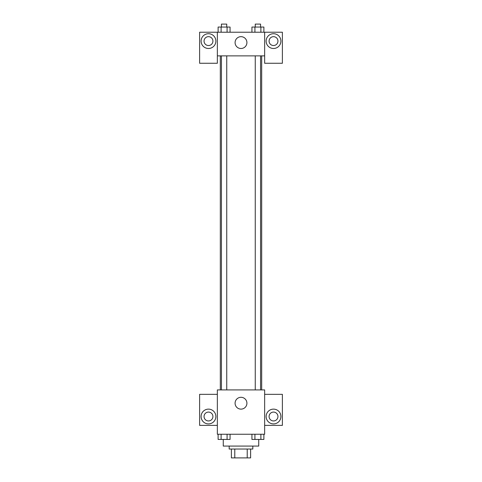 <?xml version="1.0" encoding="UTF-8"?>
<svg xmlns="http://www.w3.org/2000/svg" width="482" height="482" viewBox="0 0 482 482"><rect width="100%" height="100%" fill="white"/><g stroke="black" fill="none" stroke-linecap="round" stroke-linejoin="round"><path stroke-width="0.72" d="M247.224 449.031L247.224 457.9L231.39 457.9L231.39 449.031M247.224 457.9L250.61 457.9L250.61 449.031L250.61 457.9M252.827 446.073L252.827 449.031L229.173 449.031L229.173 446.073M234.776 449.031L234.776 457.9M223.262 439.445L223.262 446.073L258.738 446.073L258.738 439.445M264.648 434.252L217.352 434.252L217.352 389.914L264.648 389.914L264.648 434.252M208.483 423.907A7.393 7.393 0 0 1 202.085 412.821A7.393 7.393 0 0 1 214.882 412.821A7.393 7.393 0 0 1 208.483 423.907M217.352 425.383L199.614 425.383L199.614 394.342L217.352 394.342M204.049 416.514A4.434 4.434 0 0 1 208.483 412.08A4.434 4.434 0 0 1 212.917 416.514A4.434 4.434 0 0 1 208.483 420.949A4.434 4.434 0 0 1 204.049 416.514M241 409.128A5.911 5.911 0 0 1 235.879 400.259A5.911 5.911 0 0 1 246.121 400.259A5.911 5.911 0 0 1 241 409.128M273.517 423.907A7.393 7.393 0 0 1 267.118 412.821A7.393 7.393 0 0 1 279.915 412.821A7.393 7.393 0 0 1 273.517 423.907M264.648 425.383L282.386 425.383L282.386 394.342L264.648 394.342M269.083 416.514A4.434 4.434 0 0 1 273.517 412.08A4.434 4.434 0 0 1 277.951 416.514A4.434 4.434 0 0 1 273.517 420.949A4.434 4.434 0 0 1 269.083 416.514M261.69 55.876L261.69 389.914M255.249 389.914L255.249 55.876M226.751 55.876L226.751 389.914M264.648 55.876L264.648 63.269L282.386 63.269L282.386 32.228L264.648 32.228L264.648 55.876L217.352 55.876L217.352 63.269L199.614 63.269L199.614 32.228L217.352 32.228L217.352 55.876M212.917 41.097A4.434 4.434 0 0 1 208.483 45.531A4.434 4.434 0 0 1 204.049 41.097A4.434 4.434 0 0 1 208.483 36.662A4.434 4.434 0 0 1 212.917 41.097M208.483 48.489A7.393 7.393 0 0 1 202.085 37.403A7.393 7.393 0 0 1 214.882 37.403A7.393 7.393 0 0 1 208.483 48.489M277.951 41.097A4.434 4.434 0 0 1 271.3 44.934A4.434 4.434 0 0 1 271.3 37.259A4.434 4.434 0 0 1 277.951 41.097M273.517 48.489A7.393 7.393 0 0 1 267.118 37.403A7.393 7.393 0 0 1 279.915 37.403A7.393 7.393 0 0 1 273.517 48.489M264.648 32.228L217.352 32.228M235.089 42.573A5.911 5.911 0 0 1 243.958 37.457A5.911 5.911 0 0 1 243.958 47.694A5.911 5.911 0 0 1 235.089 42.573M263.883 32.228L263.883 27.058L251.935 27.058L251.935 32.228M260.895 27.058L260.895 32.228M254.924 27.058L254.924 32.228M255.249 27.058L255.249 24.1L260.569 24.1L260.569 27.058M230.065 32.228L230.065 27.058L218.117 27.058L218.117 32.228M227.076 27.058L227.076 32.228M221.105 27.058L221.105 32.228M221.431 27.058L221.431 24.1L226.751 24.1L226.751 27.058M263.883 434.252L263.883 439.427L251.935 439.427L251.935 434.252M260.895 434.252L260.895 439.427M254.924 434.252L254.924 439.427M260.569 439.427L255.249 439.445M230.065 434.252L230.065 439.427L218.117 439.427L218.117 434.252M227.076 434.252L227.076 439.427M221.105 434.252L221.105 439.427M226.751 439.427L221.431 439.445M220.31 55.876L220.31 389.914M260.569 389.914L260.569 55.876M221.431 55.876L221.431 389.914"/></g></svg>
